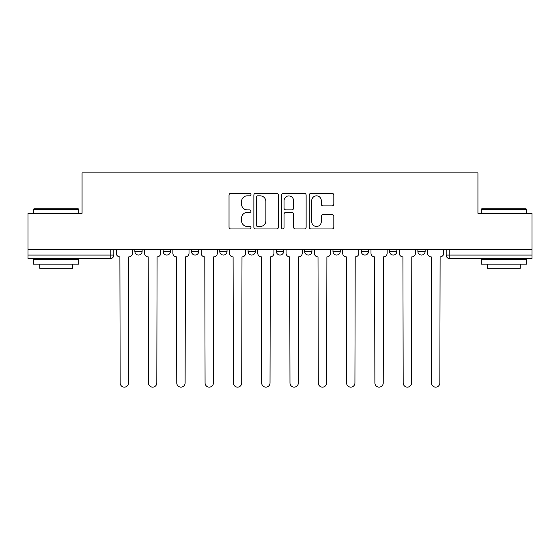 <?xml version="1.0" encoding="UTF-8"?>
<svg xmlns="http://www.w3.org/2000/svg" width="560" height="560" viewBox="0 0 560 560"><rect width="100%" height="100%" fill="white"/><g stroke="black" fill="none" stroke-linecap="round" stroke-linejoin="round"><path stroke-width="0.84" d="M250.971 194.586A1.246 1.246 0 0 0 249.725 193.34L230.804 193.34A1.778 1.778 0 0 0 229.026 195.125L229.026 227.178A1.778 1.778 0 0 0 230.804 228.956L249.725 228.956A1.246 1.246 0 0 0 250.971 227.71A1.246 1.246 0 0 0 249.725 226.464L247.275 226.464A5.698 5.698 0 0 1 241.577 220.766L241.577 218.092A5.698 5.698 0 0 1 247.275 212.394L249.725 212.394A1.246 1.246 0 0 0 250.971 211.148A1.246 1.246 0 0 0 249.725 209.902L247.275 209.902A5.698 5.698 0 0 1 241.577 204.204L241.577 201.53A5.698 5.698 0 0 1 247.275 195.832L249.725 195.832A1.246 1.246 0 0 0 250.971 194.586M361.277 249.431L361.277 251.426L368.536 251.426A3.626 3.626 0 0 1 364.91 255.052A3.626 3.626 0 0 1 361.277 251.426L361.277 249.431M304.675 249.431L304.675 251.426L311.934 251.426A3.626 3.626 0 0 1 308.301 255.052A3.626 3.626 0 0 1 304.675 251.426L304.675 249.431M276.374 249.431L276.374 251.426L283.626 251.426A3.626 3.626 0 0 1 280 255.052A3.626 3.626 0 0 1 276.374 251.426L276.374 249.431M219.765 251.426L219.765 249.431L219.765 251.426A3.626 3.626 0 0 0 223.398 255.052A3.626 3.626 0 0 1 219.765 251.426L227.024 251.426A3.626 3.626 0 0 1 223.398 255.052M163.163 251.426L163.163 249.431L163.163 251.426A3.626 3.626 0 0 0 166.789 255.052A3.626 3.626 0 0 1 163.163 251.426L170.422 251.426A3.626 3.626 0 0 1 166.789 255.052A3.626 3.626 0 0 0 170.422 251.426L170.422 249.431L170.422 251.426M332.045 205.898A1.778 1.778 0 0 0 333.823 204.113L333.823 195.125A1.778 1.778 0 0 0 332.045 193.34L311.031 193.34A1.778 1.778 0 0 0 309.253 195.125L309.253 227.178A1.778 1.778 0 0 0 311.031 228.956L332.045 228.956A1.778 1.778 0 0 0 333.823 227.178L333.823 216.314A1.778 1.778 0 0 0 332.045 214.536L323.05 214.536A1.778 1.778 0 0 0 321.272 216.314L321.272 221.697A4.767 4.767 0 0 1 316.505 226.464A4.767 4.767 0 0 1 311.745 221.697L311.745 200.599A4.767 4.767 0 0 1 316.505 195.832A4.767 4.767 0 0 1 321.272 200.599L321.272 204.113A1.778 1.778 0 0 0 323.05 205.898L332.045 205.898M28 249.431L28 213.325L82.068 213.325L82.068 172.865L477.932 172.865L477.932 213.325L532 213.325L532 249.431L28 249.431L28 255.052L113.813 255.052L113.813 249.431L113.813 255.052A3.626 3.626 0 0 1 110.187 258.685L28 258.685L28 255.052M278.439 195.125A1.778 1.778 0 0 0 276.661 193.34L255.647 193.34A1.778 1.778 0 0 0 253.869 195.125L253.869 227.178A1.778 1.778 0 0 0 255.647 228.956L276.661 228.956A1.778 1.778 0 0 0 278.439 227.178L278.439 195.125M283.339 193.34L304.353 193.34A1.778 1.778 0 0 1 306.131 195.125L306.131 227.178A1.778 1.778 0 0 1 304.353 228.956L295.358 228.956A1.778 1.778 0 0 1 293.58 227.178L293.58 214.179A1.778 1.778 0 0 0 291.795 212.394L285.831 212.394A1.778 1.778 0 0 0 284.053 214.179L284.053 227.71A1.246 1.246 0 0 1 282.807 228.956A1.246 1.246 0 0 1 281.561 227.71L281.561 195.125A1.778 1.778 0 0 1 283.339 193.34M446.187 249.431L446.187 255.052L532 255.052L532 258.685L449.813 258.685A3.626 3.626 0 0 1 446.187 255.052L446.187 249.431M532 249.431L532 255.052M425.138 249.431L425.138 251.426A3.626 3.626 0 0 1 421.512 255.052A3.626 3.626 0 0 1 417.886 251.426L425.138 251.426M417.886 249.431L417.886 251.426M389.578 249.431L389.578 251.426L396.837 251.426L396.837 249.431L396.837 251.426A3.626 3.626 0 0 1 393.211 255.052A3.626 3.626 0 0 1 389.578 251.426A3.626 3.626 0 0 0 393.211 255.052M368.536 249.431L368.536 251.426M340.235 249.431L340.235 251.426A3.626 3.626 0 0 1 336.602 255.052A3.626 3.626 0 0 1 332.976 251.426L340.235 251.426L340.235 249.431M332.976 249.431L332.976 251.426M311.934 251.426L311.934 249.431L311.934 251.426A3.626 3.626 0 0 1 308.301 255.052M283.626 251.426L283.626 249.431L283.626 251.426A3.626 3.626 0 0 1 280 255.052M255.325 249.431L255.325 251.426A3.626 3.626 0 0 1 251.699 255.052A3.626 3.626 0 0 1 248.066 251.426A3.626 3.626 0 0 0 251.699 255.052A3.626 3.626 0 0 0 255.325 251.426L255.325 249.431M248.066 249.431L248.066 251.426L255.325 251.426M227.024 249.431L227.024 251.426M198.723 249.431L198.723 251.426A3.626 3.626 0 0 1 195.09 255.052A3.626 3.626 0 0 1 191.464 251.426A3.626 3.626 0 0 0 195.09 255.052M191.464 249.431L191.464 251.426L198.723 251.426M142.114 249.431L142.114 251.426A3.626 3.626 0 0 1 138.488 255.052A3.626 3.626 0 0 1 134.862 251.426A3.626 3.626 0 0 0 138.488 255.052A3.626 3.626 0 0 0 142.114 251.426L142.114 249.431M134.862 249.431L134.862 251.426L142.114 251.426M110.187 249.431L110.187 258.685A3.626 3.626 0 0 0 113.813 255.052M257.607 195.832A1.246 1.246 0 0 0 256.361 197.078L256.361 225.218A1.246 1.246 0 0 0 257.607 226.464L260.19 226.464A5.698 5.698 0 0 0 265.888 220.766L265.888 201.53A5.698 5.698 0 0 0 260.19 195.832L257.607 195.832M293.58 200.69A4.767 4.767 0 0 0 288.813 195.923A4.767 4.767 0 0 0 284.053 200.69L284.053 208.124A1.778 1.778 0 0 0 285.831 209.902L291.795 209.902A1.778 1.778 0 0 0 293.58 208.124L293.58 200.69M116.263 249.431L116.263 253.239A3.626 3.626 0 0 0 119.889 256.865L120.162 382.956A4.172 4.172 0 0 0 124.334 387.135A4.172 4.172 0 0 0 128.513 382.956L128.779 256.865A3.626 3.626 0 0 0 132.412 253.239L132.412 249.431M144.564 249.431L144.564 253.239A3.626 3.626 0 0 0 148.197 256.865L148.47 382.956A4.172 4.172 0 0 0 152.642 387.135A4.172 4.172 0 0 0 156.814 382.956L157.087 256.865A3.626 3.626 0 0 0 160.713 253.239L160.713 249.431M172.865 249.431L172.865 253.239A3.626 3.626 0 0 0 176.498 256.865L176.771 382.956A4.172 4.172 0 0 0 180.943 387.135A4.172 4.172 0 0 0 185.115 382.956L185.388 256.865A3.626 3.626 0 0 0 189.014 253.239L189.014 249.431M33.446 209.335L33.985 208.789L78.253 208.789L78.799 209.335L33.446 209.335L33.446 213.325M78.799 264.124L33.446 264.124L33.446 259.588L78.799 259.588L78.799 264.124M72.45 264.124L72.45 268.296L39.795 268.296L39.795 264.124M481.201 209.335L481.747 208.789L526.015 208.789L526.554 209.335L481.201 209.335L481.201 213.325M526.554 264.124L481.201 264.124L481.201 259.588L526.554 259.588L526.554 264.124M520.205 264.124L520.205 268.296L487.55 268.296L487.55 264.124M201.173 249.431L201.173 253.239A3.626 3.626 0 0 0 204.799 256.865L205.072 382.956A4.172 4.172 0 0 0 209.244 387.135A4.172 4.172 0 0 0 213.416 382.956L213.689 256.865A3.626 3.626 0 0 0 217.315 253.239L217.315 249.431M229.474 249.431L229.474 253.239A3.626 3.626 0 0 0 233.1 256.865L233.373 382.956A4.172 4.172 0 0 0 237.545 387.135A4.172 4.172 0 0 0 241.717 382.956L241.99 256.865A3.626 3.626 0 0 0 245.623 253.239L245.623 249.431M257.775 249.431L257.775 253.239A3.626 3.626 0 0 0 261.401 256.865L261.674 382.956A4.172 4.172 0 0 0 265.846 387.135A4.172 4.172 0 0 0 270.025 382.956L270.291 256.865A3.626 3.626 0 0 0 273.924 253.239L273.924 249.431M286.076 249.431L286.076 253.239A3.626 3.626 0 0 0 289.709 256.865L289.975 382.956A4.172 4.172 0 0 0 294.154 387.135A4.172 4.172 0 0 0 298.326 382.956L298.599 256.865A3.626 3.626 0 0 0 302.225 253.239L302.225 249.431M314.377 249.431L314.377 253.239A3.626 3.626 0 0 0 318.01 256.865L318.283 382.956A4.172 4.172 0 0 0 322.455 387.135A4.172 4.172 0 0 0 326.627 382.956L326.9 256.865A3.626 3.626 0 0 0 330.526 253.239L330.526 249.431M342.685 249.431L342.685 253.239A3.626 3.626 0 0 0 346.311 256.865L346.584 382.956A4.172 4.172 0 0 0 350.756 387.135A4.172 4.172 0 0 0 354.928 382.956L355.201 256.865A3.626 3.626 0 0 0 358.827 253.239L358.827 249.431M370.986 249.431L370.986 253.239A3.626 3.626 0 0 0 374.612 256.865L374.885 382.956A4.172 4.172 0 0 0 379.057 387.135A4.172 4.172 0 0 0 383.229 382.956L383.502 256.865A3.626 3.626 0 0 0 387.135 253.239L387.135 249.431M399.287 249.431L399.287 253.239A3.626 3.626 0 0 0 402.913 256.865L403.186 382.956A4.172 4.172 0 0 0 407.358 387.135A4.172 4.172 0 0 0 411.53 382.956L411.803 256.865A3.626 3.626 0 0 0 415.436 253.239L415.436 249.431M427.588 249.431L427.588 253.239A3.626 3.626 0 0 0 431.221 256.865L431.487 382.956A4.172 4.172 0 0 0 435.666 387.135A4.172 4.172 0 0 0 439.838 382.956L440.111 256.865A3.626 3.626 0 0 0 443.737 253.239L443.737 249.431M449.813 249.431L449.813 258.685M78.799 213.325L78.799 209.335M68.46 259.588L68.46 258.685M43.785 259.588L43.785 258.685M526.554 213.325L526.554 209.335M516.215 259.588L516.215 258.685M491.54 259.588L491.54 258.685"/></g></svg>
